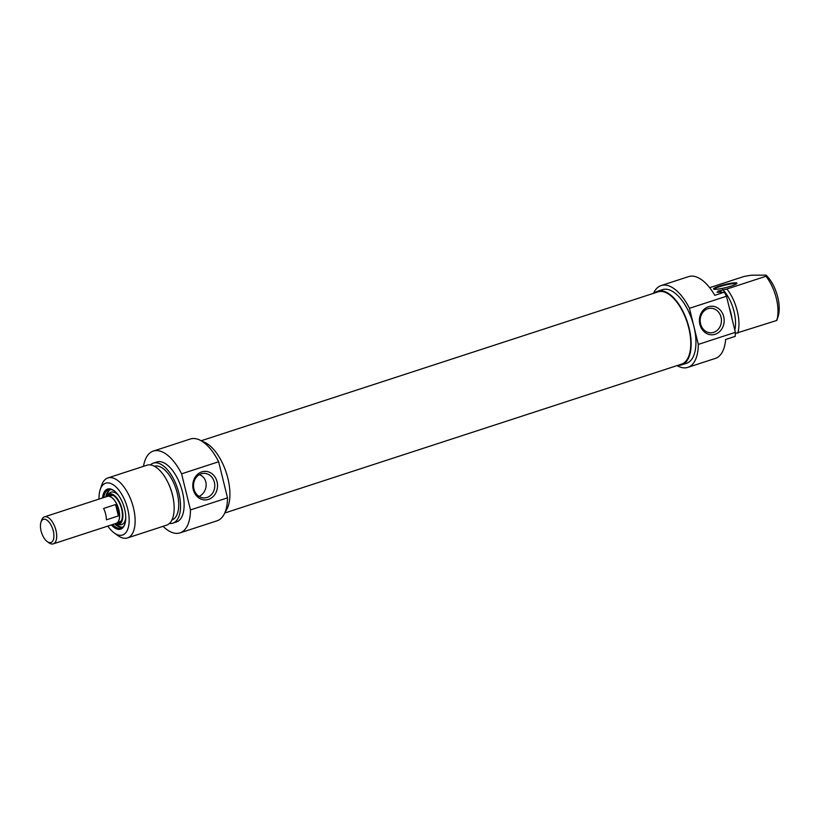 <?xml version="1.0" encoding="UTF-8"?>
<svg xmlns="http://www.w3.org/2000/svg" width="819" height="819" viewBox="0 0 819 819"><rect width="100%" height="100%" fill="white"/><g stroke="black" fill="none" stroke-linecap="round" stroke-linejoin="round"><path stroke-width="1.23" d="M224.723 513.022L681.51 364.158A38.012 18.315 -108.1 0 0 687.141 322.338A38.012 18.315 -108.1 0 0 657.954 291.881L201.177 440.755M106.378 496.693A14.343 6.91 71.9 0 1 107.258 496.253A14.343 6.91 71.9 0 1 108.313 496.089A14.343 6.91 71.9 0 1 118.591 508.794A14.343 6.91 71.9 0 1 116.144 523.525A14.343 6.91 71.9 0 1 115.172 523.689M44.298 519.185A12.193 5.876 71.9 0 1 53.747 533.384A12.193 5.876 71.9 0 1 47.256 541.605A12.193 5.876 71.9 0 1 40.95 522.235A12.193 5.876 71.9 0 1 44.298 519.185M47.256 541.605L48.945 542.813A14.199 6.839 -108.1 0 0 53.245 543.867A14.199 6.839 -108.1 0 0 55.672 529.289A14.199 6.839 -108.1 0 0 45.495 516.707A14.199 6.839 -108.1 0 0 44.451 516.871A14.199 6.839 -108.1 0 0 41.595 520.26L40.95 522.235M44.451 516.871L107.299 496.386A14.199 6.839 71.9 0 1 108.343 496.222A14.199 6.839 71.9 0 1 118.52 508.804A14.199 6.839 71.9 0 1 116.103 523.392L53.245 543.867M106.409 519.83A14.199 6.839 -108.1 0 0 103.614 508.445L115.561 504.555A14.199 6.839 71.9 0 1 118.356 515.939L106.409 519.83M115.561 504.555L118.356 515.939M199.375 474.662C209.091 478.286 207.842 492.373 199.058 496.427M124.99 523.689A20.219 9.746 71.9 0 1 121.079 528.101A20.219 9.746 71.9 0 1 112.612 524.529M103.808 497.522A20.219 9.746 71.9 0 1 108.538 489.649A20.219 9.746 71.9 0 1 114.312 490.909M111.353 524.938A21.079 10.156 -108.1 0 0 124.857 524.119A21.079 10.156 -108.1 0 0 124.631 509.049A21.079 10.156 -108.1 0 0 113.943 490.632A21.079 10.156 -108.1 0 0 102.549 497.932M99.038 499.078A27.252 13.135 71.9 0 1 100.174 489.701A27.252 13.135 71.9 0 1 113.728 485.104A27.252 13.135 71.9 0 1 127.713 509.039A27.252 13.135 71.9 0 1 114.281 532.985A27.252 13.135 71.9 0 1 107.842 526.085M207.053 497.471A12.285 10.637 -90.3 0 1 204.207 497.932A12.285 10.637 -90.3 0 1 193.509 485.698A12.285 10.637 -90.3 0 1 204.085 473.362A12.285 10.637 -90.3 0 1 214.68 483.937A12.285 10.637 -90.3 0 1 207.053 497.471M208.528 499.395A14.292 12.377 89.7 0 0 213.769 475.399A14.292 12.377 89.7 0 0 193.151 482.125A14.292 12.377 89.7 0 0 208.528 499.395M143.489 466.339A43.028 20.731 71.9 0 1 153.337 451.064A43.028 20.731 71.9 0 1 181.593 473.822L190.469 509.92A43.028 20.731 71.9 0 1 180.006 532.882A43.028 20.731 71.9 0 1 163.042 526.341M180.006 532.882L217.045 520.812A43.028 20.731 -108.1 0 0 227.508 497.85L190.469 509.92M227.508 497.85L218.642 461.752A43.028 20.731 -108.1 0 0 190.377 438.994L153.337 451.064M181.593 473.822L218.642 461.752M114.281 532.985L117.895 535.585A31.552 15.203 -108.1 0 0 127.457 537.94A31.552 15.203 -108.1 0 0 133.456 507.862A31.552 15.203 -108.1 0 0 107.903 477.938A31.552 15.203 -108.1 0 0 101.566 485.472L100.174 489.701M107.903 477.938L146.939 465.212A31.552 15.203 71.9 0 1 167.506 481.582A31.552 15.203 71.9 0 1 172.492 495.137A31.552 15.203 71.9 0 1 173.464 499.877A31.552 15.203 71.9 0 1 166.492 525.214L127.457 537.94M202.375 441.492A38.728 18.663 71.9 0 1 227.856 478.245A38.728 18.663 71.9 0 1 225.266 511.721M167.506 481.582L167.956 482.493A28.256 13.616 71.9 0 1 172.43 494.625A28.256 13.616 71.9 0 1 173.3 498.873L173.464 499.877M154.402 466.257A28.256 13.616 71.9 0 1 177.211 493.069A28.256 13.616 71.9 0 1 171.908 519.983M150.368 464.916A31.552 15.203 71.9 0 1 153.307 463.144A31.552 15.203 71.9 0 1 178.859 493.058A31.552 15.203 71.9 0 1 172.86 523.146A31.552 15.203 71.9 0 1 169.441 523.443M153.307 463.144L156.89 461.977A31.552 15.203 71.9 0 1 182.442 491.891A31.552 15.203 71.9 0 1 176.443 521.969L172.86 523.146M106.398 496.672A15.919 7.668 71.9 0 1 107.729 494.819A15.919 7.668 71.9 0 1 120.792 505.077A15.919 7.668 71.9 0 1 117.363 524.406A15.919 7.668 71.9 0 1 115.203 523.689M125.757 517.792A17.025 8.2 71.9 0 1 119.983 524.692L117.363 524.406M107.729 494.819L109.674 493.048A17.025 8.2 71.9 0 1 118.397 495.229M107.545 496.16A15.059 7.258 71.9 0 1 109.429 494.789A15.059 7.258 71.9 0 1 120.434 505.292A15.059 7.258 71.9 0 1 118.755 523.423A15.059 7.258 71.9 0 1 116.431 523.433M118.99 523.341A15.059 7.258 71.9 0 1 116.902 523.28M108.016 496.007A15.059 7.258 71.9 0 1 109.664 494.727M709.653 287.674L744.297 276.392L751.361 275.204L766.052 275.133L765.949 276.279L726.914 289.005L717.956 291.093L720.546 291.073L716.963 292.25L724.334 292.209L714.772 295.321A43.028 20.731 -108.1 0 0 688.666 276.597L661.179 285.555A43.028 20.731 71.9 0 1 689.444 308.313L726.484 296.232A43.028 20.731 -108.1 0 0 724.334 292.209M715.212 289.342A12.05 1.607 -13.8 0 0 727.794 287.07A12.05 1.607 -13.8 0 0 736.895 283.435A12.05 1.607 -13.8 0 0 724.866 284.51A12.05 1.607 -13.8 0 0 713.707 289.127A12.05 1.607 -13.8 0 0 715.212 289.342M735.329 333.487L776.801 320.454L776.903 319.297M687.847 367.373L715.325 358.415A43.028 20.731 -108.1 0 0 725.624 339.496L735.175 336.384A43.028 20.731 -108.1 0 0 735.349 332.34L698.31 344.41A43.028 20.731 71.9 0 1 687.847 367.373A43.028 20.731 71.9 0 1 677.047 365.612M714.24 289.281A11.476 1.536 166.2 0 1 725.02 285.135A11.476 1.536 166.2 0 1 736.496 283.814M776.862 320.29L778.05 316.656A27.252 13.135 -108.1 0 0 766.052 275.133M765.949 276.279A31.552 15.203 71.9 0 1 776.801 320.454M737.755 333.169A31.552 15.203 -108.1 0 0 726.914 289.005M734.807 330.139A28.256 13.616 -108.1 0 0 722.737 289.537M732.043 318.847A31.552 15.203 -108.1 0 0 729.238 307.432M721.426 292.219A31.552 15.203 -108.1 0 0 720.546 291.073M653.501 293.335A43.028 20.731 71.9 0 1 661.179 285.555M735.349 332.34L726.484 296.232M700.184 321.437A12.285 10.637 89.7 0 0 700.173 319.717M707.892 308.702A12.285 10.637 -90.3 0 1 710.728 308.241A12.285 10.637 -90.3 0 1 721.437 320.464A12.285 10.637 -90.3 0 1 710.861 332.811A12.285 10.637 -90.3 0 1 700.265 322.236A12.285 10.637 -90.3 0 1 707.892 308.702M708.425 306.756A14.292 12.377 89.7 0 0 703.173 330.753A14.292 12.377 89.7 0 0 723.801 324.037A14.292 12.377 89.7 0 0 708.425 306.756M689.444 308.313L698.31 344.41M678.112 365.264A38.728 18.663 -108.1 0 0 681.736 364.834A38.728 18.663 -108.1 0 0 689.096 327.917A38.728 18.663 -108.1 0 0 657.739 291.195A38.728 18.663 -108.1 0 0 654.555 292.987M657.739 291.195L662.51 289.639A38.728 18.663 71.9 0 1 693.877 326.361A38.728 18.663 71.9 0 1 686.517 363.278L681.736 364.834M119.881 522.819A14.916 7.187 71.9 0 1 117.127 523.208M108.241 495.935A14.916 7.187 71.9 0 1 110.698 494.615M123.157 526.771A19.646 9.47 71.9 0 1 114.66 523.853M105.856 496.857A19.646 9.47 71.9 0 1 111.005 489.496M116.144 523.525L120.014 522.266M107.258 496.253L111.128 494.993M121.396 520.802L118.448 522.583M109.674 495.659L113.104 495.352M122.082 527.631L114.527 523.904M105.733 496.898L109.633 489.424"/></g></svg>
